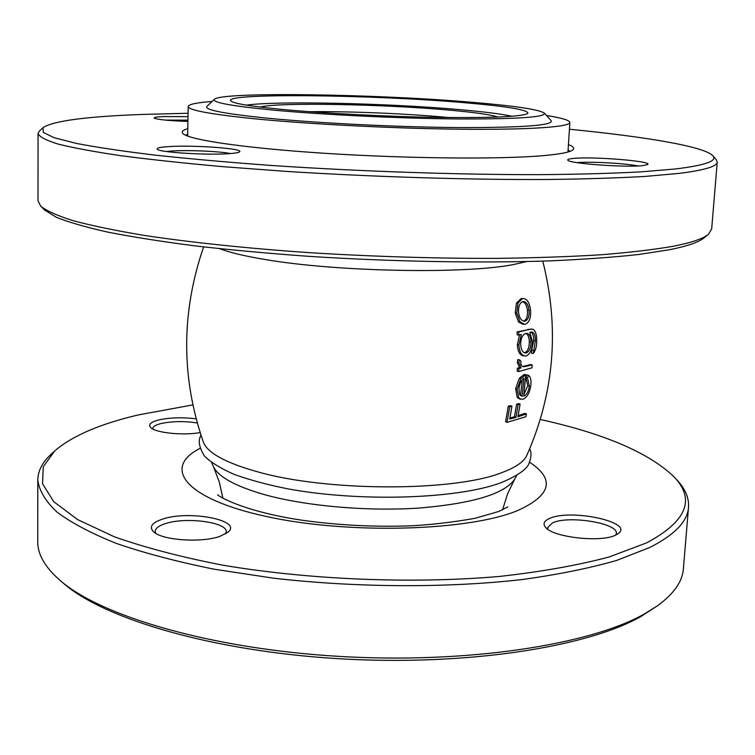 <?xml version="1.0" encoding="UTF-8"?>
<svg xmlns="http://www.w3.org/2000/svg" width="755" height="755" viewBox="0 0 755 755"><rect width="100%" height="100%" fill="white"/><g stroke="black" fill="none" stroke-linecap="round" stroke-linejoin="round"><path stroke-width="1.13" d="M526.622 261.56L514.023 264.439C465.977 274.273 336.673 271.923 264.75 259.437C245.366 256.219 230.69 252.765 220.715 249.084L219.677 248.697M522.46 298.518L520.874 298.706L516.448 303.132L515.221 313.042L518.543 321.96L522.847 324.273L525.282 324.225C529.359 322.442 531.105 317.638 530.548 309.805C529.406 302.132 526.707 298.367 522.46 298.518L517.996 302.972L516.75 312.957L520.101 321.941L524.432 324.263M530.991 332.058C532.803 333.323 533.719 336.135 533.719 340.496L531.652 350.311L531.633 353.293L533.294 353.463C535.767 350.273 536.909 345.743 536.72 339.854C536.654 334.437 535.465 330.907 533.143 329.274L529.425 329.378L518.619 331.955L518.789 335.022L521.327 334.446L518.883 344.931C519.298 351.358 521.195 355.02 524.574 355.926L526.169 355.964C530.189 354.123 532.275 349.329 532.426 341.581L529.774 332.37L531.898 331.964C534.2 332.53 535.37 335.409 535.408 340.571L533.294 353.463M531.501 329.01L517.081 331.907L517.241 334.956L518.789 335.022M519.544 334.852L517.335 344.808C517.76 351.188 519.638 354.831 522.988 355.737L524.574 355.926M519.412 359.786L517.864 359.559L517.307 362.296L519.478 367.694L517.354 368.204L517.222 371.205L518.751 371.507L532.02 367.827L532.162 364.854L523.498 366.826L522.064 366.184L520.846 364.25L520.922 361.088L519.412 359.786L518.845 362.542L521.035 367.978L518.893 368.497L518.751 371.507M532.162 364.854L530.51 364.608L522.668 366.524M525.81 374.744L524.206 374.423L519.308 378.321L515.627 388.721L517.232 397.366L519.119 398.8L522.988 399.272C527.16 397.404 529.793 392.713 530.859 385.201C531.369 380.237 530.576 376.905 528.491 375.207L527.566 378.066L529.359 386.069C528.566 391.496 526.679 394.893 523.696 396.262L525.81 374.744L520.865 378.67L517.147 389.146L518.77 397.838L520.667 399.282M528.491 375.207L526.867 374.886L525.952 377.726L527.736 385.692L523.894 394.705M518.138 415.703L524.801 413.372L526.414 413.929L517.921 416.826L520.101 404.104L518.553 403.595L516.609 404.133L514.457 416.798L509.946 417.987M514.457 416.798L515.967 417.402L509.748 419.006L511.928 406.209L510.455 405.671L508.285 406.162L505.586 421.705L507.02 422.356L525.858 416.751L526.414 413.929M203.623 246.904C181.143 312.325 181.04 377.34 203.293 441.939C207.427 452.991 225.887 463.051 258.663 472.12C328.482 491.769 454.274 491.628 501.688 472.668C515.552 467.534 523.923 461.815 526.782 455.501C554.368 392.987 559.7 328.189 542.769 261.117M448.602 117.535L443.78 117.091C404.048 113.476 347.97 111.23 309.484 111.702M260.324 107.078C276.811 102.189 382.011 104.086 448.026 110.013C474.008 112.287 490.656 114.628 497.97 117.044M511.994 116.261C501.009 113.901 483.228 111.664 458.634 109.541C387.494 103.246 277.293 100.736 246.423 105.124M283.436 109.541C251.104 106.427 233.578 103.558 230.851 100.943C222.432 92.874 371.252 94.611 462.796 102.557C506.964 106.295 528.651 109.9 527.858 113.392C522.62 116.619 493.392 117.969 440.184 117.431C389.089 116.704 325.584 113.486 283.436 109.541M212.098 101.463C196.611 102.642 188.646 104.322 188.212 106.512C188.42 110.154 210.22 114.213 253.642 118.695C308.88 124.188 394.95 128.577 462.192 129.228C529.576 129.879 569.94 126.934 569.874 122.508C569.629 120.29 561.833 117.95 546.497 115.477M214.411 99.273L206.974 106.304C203.831 109.758 223.725 113.694 266.647 118.11C318.299 123.207 398.753 127.18 459.852 127.586C522.998 127.642 553.443 125.358 551.197 120.734L544.374 113.099C538.966 109.466 514.599 105.842 471.29 102.227C375.367 94.007 221.791 91.591 214.411 99.273C211.664 102.369 230.86 105.936 272.008 109.985C321.479 114.666 398.149 118.412 456.53 118.941C516.93 119.177 546.214 117.233 544.374 113.099M516.609 404.133L518.138 404.652L515.967 417.402M520.101 404.104L518.138 404.652M508.285 406.162L509.738 406.7L507.02 422.356M511.928 406.209L509.738 406.7M519.308 378.321L520.865 378.67M515.627 388.721L517.147 389.146M517.232 397.366L518.77 397.838M525.952 377.726L527.566 378.066M527.736 385.692L529.359 386.069M523.951 378.189L522.092 396.441L519.61 394.393L518.959 388.551C519.572 383.682 521.233 380.227 523.951 378.189M522.224 379.774L520.563 395.648M517.307 362.296L518.845 362.542M519.478 367.694L521.035 367.978M517.354 368.204L518.893 368.497M533.719 340.496L535.408 340.571M531.652 350.311L533.323 350.452M517.081 331.907L518.619 331.955M517.335 344.808L518.883 344.931M520.676 344.28C520.837 338.287 522.526 334.654 525.744 333.399L526.801 333.323C529.406 333.889 530.793 336.73 530.954 341.845C530.944 347.81 529.387 351.5 526.263 352.925L525.027 352.944C522.413 352.198 520.959 349.31 520.676 344.28M525.867 333.38C528.047 334.465 529.198 337.259 529.312 341.751L530.954 341.845M529.312 341.751C529.302 347.668 527.754 351.339 524.659 352.745L526.263 352.925M516.448 303.132L517.996 302.972M515.221 313.042L516.75 312.957M518.543 321.96L520.101 321.941M518.553 312.579C518.26 306.511 519.704 302.84 522.894 301.556C526.122 301.424 528.189 304.303 529.085 310.182C529.5 316.166 528.16 319.827 525.055 321.168L524.395 321.205C521.384 320.884 519.44 318.006 518.553 312.579M522.479 301.745C525.112 302.51 526.763 305.36 527.443 310.296L529.085 310.182M523.904 321.196L525.055 321.168M527.443 310.296C527.849 316.175 526.556 319.79 523.564 321.149M657.718 605.614L640.769 616.59C586.843 647.214 465.816 666.212 339.693 658.766C213.542 651.376 104.501 619.119 63.854 583.624L60.258 580.567C101.198 616.335 211.626 648.932 339.561 656.416C467.468 663.975 590.108 644.77 644.496 613.9L657.718 605.614C673.932 593.713 682.492 581.435 683.398 568.779L688.513 507.247C687.597 521.422 674.659 534.842 649.725 547.507L616.627 560.437C589.702 568.185 558.294 574.536 522.422 579.51C447.639 588.107 356.983 587.749 273.612 578.198L214.26 569.213C177.425 561.786 144.922 553.236 116.761 543.572C91.525 533.492 71.612 522.998 57.002 512.107C45.479 501.188 39.081 490.476 37.797 479.972C37.977 470.733 42.488 462.098 51.331 454.048L54.671 450.99L43.262 466.75L42.554 483.823L53.756 501.679L77.652 519.619L114.401 536.805C145.036 547.62 181.106 557.067 222.593 565.136C309.059 579.793 412.315 584.011 499.385 576.452C541.212 571.79 577.717 565.325 608.898 557.039L646.535 542.911C686.512 521.563 695.714 499.574 674.13 476.952C649.291 452.906 604.679 433.748 540.316 419.487M219.95 536.343C201.491 543.1 161.608 540.259 153.444 531.662C148.914 526.839 151.953 522.658 162.58 519.11C189.411 509.899 243.233 520.384 227.925 532.266L219.95 536.343M225.575 533.898L226.207 531.888C227.632 522.177 185.73 516.637 165.307 523.659C158.786 525.763 155.417 528.311 155.2 531.312L155.756 533.351M615.618 535.116C601.263 542.722 553.67 537.475 545.78 527.547C542.619 523.989 543.883 520.959 549.574 518.458C570.487 508.464 634.766 522.224 618.185 533.615L615.618 535.116M615.759 535.05L616.335 533.417C618.411 523.196 568.534 515.127 552.556 522.866L547.62 527.651L547.96 529.359M200.141 432.606C183.106 435.701 155.454 432.841 150.707 427.566C148.018 424.574 150.717 422.026 158.795 419.931C169.979 417.524 182.427 417.166 196.14 418.855M197.263 422.97C184.277 420.988 172.197 421.177 161.004 423.546C155.681 424.895 152.944 426.556 152.774 428.529L152.831 429.019M192.827 404.916L138.665 414.854C100.075 423.876 72.074 435.918 54.671 450.99M674.13 476.952L677.197 480.284C685.342 489.042 689.117 498.026 688.513 507.247M37.797 479.972L37.75 541.712C37.599 554.406 45.102 567.364 60.258 580.567M573.224 158.437C592.165 156.304 653.056 161.183 647.639 164.505L643.052 165.581C626.508 167.733 568.694 163.533 567.854 160.202C567.25 159.428 569.043 158.843 573.224 158.437M638.022 165.949C625.14 163.278 590.07 161.381 577.094 162.646M168.761 146.602C193.535 144.875 244.478 148.575 239.552 151.831C238.646 152.614 235.164 153.218 229.105 153.652C207.115 155.379 158.465 152.331 157.2 149.179C156.37 148.008 160.23 147.149 168.761 146.602M230.464 153.548C219.044 151.245 187.731 149.896 171.621 151.019L166.289 151.5M187.929 121.461C168.516 120.706 157.285 119.583 154.237 118.101C153.746 117.365 156.88 116.855 163.618 116.563L188.023 116.657M187.957 120.149L165.411 120.111M188.089 113.259L142.686 114.42C86.344 116.496 53.114 120.904 43.007 127.652L43.299 132.427L54.162 137.721L76.283 143.393C96.631 147.31 122.716 151.208 154.548 155.068C189.42 158.843 228.378 162.316 271.423 165.468C359.88 171.423 458.304 174.764 539.353 174.65C578.198 174.329 612.012 173.405 640.816 171.876L675.791 168.931C705.444 165.279 717.778 160.872 712.805 155.719C704.302 146.461 645.1 136.664 569.44 129.247M712.805 155.719L716.24 159.607L717.241 162.042C717.174 166.421 704.481 170.196 679.16 173.386L645.28 176.415C617.505 178.01 584.917 179.039 547.517 179.492C469.44 179.879 374.055 176.963 286.192 171.385L223.64 166.732C184.824 163.269 150.594 159.588 120.951 155.709C94.422 151.793 73.499 147.914 58.173 144.092C46.102 140.355 39.402 136.853 38.061 133.578L39.26 131.238L43.007 127.652M568.44 144.592C573.224 146.413 574.734 148.14 572.97 149.792C570.393 152.114 560.974 154.02 544.714 155.521C503.019 159.39 411.522 158.758 328.935 153.567C246.215 148.386 188.259 139.845 182.842 133.446C181.228 131.653 182.88 130.049 187.797 128.633M569.732 151.453L568.109 149.707M708.398 234.267L704.245 237.721C699.102 242.11 687.512 246.121 669.468 249.745L638.154 254.558C612.777 257.313 583.153 259.427 549.291 260.9C478.613 263.231 391.996 261.664 309.38 256.379C268.686 253.453 230.568 249.952 195.045 245.885C161.617 241.562 132.502 236.966 107.682 232.087C85.636 227.142 68.507 222.196 56.304 217.251L44.677 210.079L40.827 206.285C46.829 211.004 57.748 215.855 73.603 220.828C92.355 225.821 115.921 230.681 144.328 235.418C190.071 242.336 246.517 248.301 308.635 252.623C372.668 256.587 435.097 258.503 495.912 258.389C534.493 257.917 569.525 256.709 600.989 254.765C629.925 252.453 654.066 249.612 673.432 246.224C691.627 242.619 703.283 238.637 708.398 234.267L711.663 229.048L717.241 162.042M38.061 133.578L38.005 200.821L40.827 206.285M187.702 133.758L185.928 135.371M211.56 462.513L213.429 466.599C218.459 477.009 235.654 486.409 265.005 494.789C306.124 506.133 367.76 511.541 419.204 508.049C472.913 503.491 504.717 493.883 514.617 479.227L516.826 475.301M526.424 365.854L528.047 366.109M527.792 329.359L529.425 329.378M529.548 462.202C555.255 479.123 551.358 495.214 517.845 510.465C468.959 531.048 349.263 534.644 267.015 516.637C184.38 498.866 161.957 467.666 199.981 448.385M200.943 435.088C199.386 438.598 196.998 443.383 204.124 455.614C210.022 461.89 220.167 468.204 234.569 474.555C250.99 480.359 268.969 485.163 288.514 488.957C361.107 502.264 458.474 499.008 501.716 482.454C518.062 475.471 527.207 469.015 529.132 463.089C531.426 457.049 531.614 452.311 529.699 448.866M222.876 498.111L219.252 481.86L213.429 466.599M502.566 509.833L507.539 493.94L514.617 479.227M569.874 122.508L567.958 152.019M188.212 106.512L187.655 136.079M507.766 506.916L498.734 511.475L474.97 518.326C451.716 522.441 429.576 524.97 408.559 525.914C372.3 527.028 336.739 525.121 301.887 520.195C239.863 510.965 215.213 494.251 217.94 494.77"/></g></svg>
